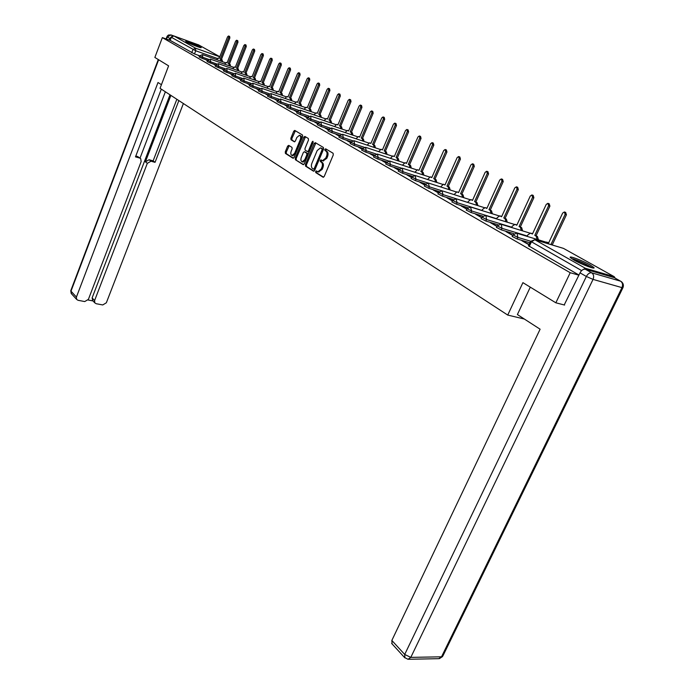 <?xml version="1.0" encoding="UTF-8"?>
<svg xmlns="http://www.w3.org/2000/svg" width="694" height="694" viewBox="0 0 694 694"><rect width="100%" height="100%" fill="white"/><g stroke="black" fill="none" stroke-linecap="round" stroke-linejoin="round"><path stroke-width="1.04" d="M315.623 171.47L315.753 172.598L323.04 177.204L324.237 176.45L333.293 154.875L333.094 153.253L325.677 148.828L324.844 149.375L324.983 150.503L325.937 151.075C327.178 152.107 327.386 153.825 326.553 156.228L325.798 158.024L322.545 160.696L320.932 159.863L320.22 160.453L320.359 161.572L321.296 162.153C322.537 163.211 322.745 164.929 321.912 167.323L321.166 169.11L317.947 171.756L316.317 170.898L315.623 171.47M316.985 171.288L316.742 172.901L323.586 177.222M326.249 149.175L325.972 150.824L326.926 151.387L325.937 151.075M321.608 160.253L321.348 161.884L322.294 162.465L321.296 162.153M574.103 260.155C581.746 264.553 596.094 269.862 593.856 267.485L589.995 264.848C582.335 260.476 568.273 255.262 570.364 257.578L574.103 260.155M186.686 42.03C190.147 44.052 202.049 48.589 201.191 47.565L200.219 46.888C196.723 44.858 184.96 40.382 185.749 41.371L186.686 42.03M288.739 145.358L287.637 146.113L285.26 151.899L285.425 153.443L292.955 158.206L294.083 157.451L302.688 136.571L302.515 135.018L294.716 130.394L293.744 131.218L290.864 138.245L291.029 139.789L294.421 141.819L295.384 141.003L296.824 137.499L299.435 135.295C300.745 135.859 301.04 137.291 300.302 139.598L294.638 153.331L292.079 155.508C290.76 154.935 290.465 153.495 291.202 151.188L292.131 148.906L291.966 147.362L288.739 145.358M564.595 305.056L555.851 302.801L522.912 282.649L507.73 315.067L160.045 88.312L168.599 65.852L154.857 57.446L162.353 37.606L570.208 272.716L578.909 275.188M555.851 302.801L570.208 272.716M305.403 164.591L305.586 166.178L313.497 171.175L314.66 170.42L323.578 149.063L323.387 147.466L315.345 142.669L314.182 143.441L305.403 164.591L306.392 164.894L306.566 166.482L314.026 171.184M303.096 164.608L295.384 159.733L295.21 158.163L303.842 137.256L304.822 136.423L308.318 138.479L308.492 140.041L304.961 148.585L305.134 150.156L307.52 151.578L308.509 150.754L312.213 141.828L312.907 141.238L313.15 142.391L304.241 163.853L303.339 164.678M199.681 55.78L194.494 53.95L195.717 50.775L171.331 37.294L173.838 35.932L198.701 44.954M162.353 37.606L170.16 40.382L171.331 37.294M615.24 278.199L614.225 276.689L585.346 268.274L582.058 270.235M529.088 244.427L523.363 241.573M523.519 241.234L521.966 240.775L528.932 244.756M512.831 235.127L507.453 232.464M507.6 232.134L506.065 231.666L512.675 235.457M497.069 226.105L492.02 223.624M492.167 223.303L490.632 222.835L496.921 226.435M481.783 217.361L477.038 215.053M477.177 214.732L475.65 214.255L481.636 217.682M466.941 208.868L462.49 206.725M462.629 206.404L461.111 205.936L466.793 209.189M452.531 200.627L448.359 198.631M448.498 198.319L446.979 197.842L452.384 200.939M438.53 192.611L434.626 190.772M434.765 190.46L433.256 189.983L438.391 192.923M424.919 184.83L421.275 183.129M421.405 182.817L419.905 182.34L424.789 185.133M411.698 177.265L408.289 175.695M408.419 175.391L406.927 174.914L411.559 177.569M398.833 169.9L395.649 168.46M395.78 168.156L394.296 167.679L398.703 170.203M386.315 162.743L383.357 161.416M383.478 161.121L382.004 160.644L386.185 163.038M374.127 155.768L371.385 154.562M371.507 154.268L370.032 153.79L374.005 156.063M362.268 148.984L359.718 147.883M359.839 147.596L358.373 147.111L362.138 149.271M350.704 142.374L348.353 141.376M348.475 141.09L347.017 140.613L350.591 142.66M339.453 135.929L337.275 135.035M337.397 134.757L335.939 134.272L339.331 136.215M328.479 129.657L326.475 128.85M326.588 128.572L325.148 128.095L328.357 129.934M317.774 123.532L315.944 122.821M316.056 122.552L314.625 122.066L317.661 123.81M307.338 117.564L305.664 116.939M305.776 116.67L304.354 116.184L307.225 117.833M297.162 111.734L295.635 111.196M295.748 110.927L294.325 110.45L297.049 112.003M287.221 106.052L285.85 105.592M285.954 105.323L284.54 104.846L287.116 106.321M277.522 100.5L276.29 100.118M276.394 99.858L274.989 99.372L277.418 100.769M268.058 95.087L266.947 94.774M267.051 94.514L265.655 94.037L267.945 95.347M258.801 89.795L257.83 89.552M257.925 89.292L256.537 88.815L258.697 90.047M249.762 84.625L248.912 84.442M249.016 84.191L247.628 83.714L249.667 84.876M240.931 79.567L240.193 79.454M240.298 79.203L238.927 78.726L240.835 79.819M232.299 74.631L231.675 74.579M231.77 74.327L230.408 73.85L232.204 74.874M223.858 69.799L223.338 69.808M223.433 69.556L222.08 69.088L223.763 70.042M215.279 64.889L213.934 64.421L215.504 65.323M207.298 60.326L205.962 59.858L207.428 60.699M207.593 60.283L202.258 58.409L202.7 57.272L199.655 55.85L199.204 57.012L202.258 58.409M215.678 64.88L210.195 62.963L210.646 61.809L207.558 60.369L207.098 61.54L210.195 62.963M223.945 69.582L218.315 67.613L218.766 66.451L215.634 64.984M232.395 74.388L226.608 72.367L227.068 71.196L223.893 69.704M241.044 79.298L235.093 77.234L235.552 76.054L232.334 74.536M249.892 84.33L243.768 82.204L244.236 81.016L240.974 79.472M258.94 89.474L252.633 87.297L253.119 86.091L249.805 84.521L249.311 85.761L252.633 87.297M268.214 94.731L261.716 92.502L262.211 91.278L258.845 89.682M277.695 100.118L271.016 97.837L271.51 96.596L268.101 94.974M287.411 105.635L280.532 103.293L281.035 102.044L277.574 100.387M297.37 111.283L290.274 108.88L290.795 107.622L287.273 105.93M307.572 117.078L300.259 114.605L300.788 113.33L297.206 111.613M318.034 123.003L310.496 120.47L311.025 119.186L307.39 117.433M328.756 129.084L320.984 126.49L321.522 125.18L317.826 123.402M339.756 135.321L331.732 132.658L332.287 131.331L328.531 129.518M351.051 141.723L342.767 138.982L343.322 137.646L339.505 135.79M362.641 148.282L354.079 145.471L354.651 144.118L350.774 142.227M374.543 155.022L365.695 152.133L366.276 150.763L362.329 148.828M386.766 161.936L377.623 158.969L378.213 157.581L374.196 155.612M399.328 169.041L389.872 165.996L390.479 164.591L386.385 162.57M412.236 176.345L402.459 173.214L403.075 171.791L398.903 169.726M425.517 183.849L415.394 180.631L416.018 179.191L411.776 177.083M439.189 191.57L428.692 188.256L429.334 186.799L425.006 184.639M453.251 199.508L442.373 196.098L443.032 194.624L438.617 192.42M467.739 207.68L456.452 204.175L457.12 202.683L452.618 200.419M482.66 216.094L470.948 212.485L471.634 210.976L467.036 208.651M498.04 224.761L485.878 221.048L486.572 219.512L481.879 217.135M513.907 233.687L501.259 229.861L501.97 228.317L497.173 225.871M529.86 242.761L517.117 238.962L517.845 237.383L512.944 234.876M507.73 315.067L524.36 319.04M199.62 55.936L198.163 55.39L199.525 56.171M215.183 66.147L218.315 67.613M223.433 70.875L226.608 72.367M231.874 75.715L235.093 77.234M240.497 80.66L243.768 82.204M258.359 90.905L261.716 92.502M267.598 96.206L271.016 97.837M277.062 101.636L280.532 103.293M286.761 107.197L290.274 108.88M296.685 112.888L300.259 114.605M306.861 118.726L310.496 120.47M317.288 124.703L320.984 126.49M327.984 130.836L331.732 132.658M338.95 137.126L342.767 138.982M350.201 143.571L354.079 145.471M361.748 150.19L365.695 152.133M373.606 156.991L377.623 158.969M385.777 163.975L389.872 165.996M398.287 171.14L402.459 173.214M411.152 178.514L415.394 180.631M424.364 186.096L428.692 188.256M437.966 193.886L442.373 196.098M451.95 201.911L456.452 204.175M466.359 210.161L470.948 212.485M481.185 218.662L485.878 221.048M496.47 227.424L501.259 229.861M512.224 236.446L517.117 238.962M170.16 40.382L194.494 53.95M578.978 275.041L528.464 245.754M318.572 171.939L322.155 169.414L321.166 169.11M322.294 162.465C323.534 163.515 323.734 165.241 322.901 167.627L322.155 169.414M323.152 160.887L326.796 158.336L325.798 158.024M326.926 151.387C328.175 152.428 328.383 154.146 327.551 156.549L326.796 158.336M315.848 142.973L306.392 164.894M313.436 169.05L314.261 168.521L322.068 149.8L321.938 148.681L320.42 147.891L317.184 150.563L311.875 163.316C311.051 165.675 311.25 167.384 312.456 168.434L313.436 169.05M313.61 169.102L314.556 169.405L315.25 168.824L314.261 168.521M320.81 148.013L322.927 148.993L323.057 150.112L315.25 168.824M303.616 164.617L295.384 159.733M305.49 136.787L296.191 158.466L296.364 160.036M307.572 151.587L308.509 151.891L309.498 151.066L313.194 142.14L312.213 141.828M301.309 157.425C300.554 159.767 300.866 161.234 302.22 161.815L304.831 159.62L306.861 154.736L306.679 153.157L304.302 151.734L303.321 152.559L301.309 157.425M302.914 162.023L305.82 159.932L304.831 159.62M305.23 152.038L307.668 153.469L307.841 155.048L305.82 159.932M292.764 155.725L295.618 153.634L294.638 153.331M299.747 135.391L300.407 135.608C301.725 136.171 302.02 137.612 301.283 139.91L295.618 153.634M295.384 130.758L291.844 138.557L292.009 140.101L294.742 141.767M289.233 145.671L286.24 152.203L286.405 153.747L293.467 158.206M547.054 242.232L548.694 242.805M551.643 244.791L550.993 244.427L565.133 214.368L564.361 211.965L562.669 213.067L548.572 243.065L546.62 242.093L544.729 242.7M564.656 212.069L565.653 212.39L566.425 214.793L552.285 244.817L552.945 245.182M552.285 244.817L550.993 244.427M530.979 233.219L532.558 233.765M537.113 239.378L536.124 236.09L534.788 235.344L548.624 205.684L547.887 203.333L546.23 204.426L532.437 234.025L530.563 233.089L527.804 234.919L527.136 236.359M548.165 203.429L549.171 203.767L549.908 206.109L536.08 235.734L537.416 236.481L538.405 239.768M536.08 235.734L534.788 235.344M515.382 224.474L516.909 224.995M521.315 230.46L520.361 227.259L519.069 226.53L532.602 197.261L531.899 194.953L530.277 196.046L516.787 225.255L514.974 224.344L512.276 226.166L511.66 227.502M532.168 195.049L533.183 195.387L533.886 197.695L520.353 226.929L521.645 227.649L522.608 230.859M520.353 226.929L519.069 226.53M530.277 287.16L517.394 314.547L540.106 329.208L391.841 640.449L404.706 654.459L586.352 276.472L580.019 272.855L564.205 304.952M614.216 277.626L585.337 269.229L591.687 272.82L620.583 281.183L614.962 278.042M392.101 643.928L391.841 640.449M580.019 272.855C581.529 270.157 583.307 268.951 585.337 269.229M161.416 84.703L158.006 82.499L76.418 297.075L76.6 299.374L78.049 300.294L84.746 301.56L88.407 299.357L141.142 161.607L140.735 158.718L137.716 156.549L140.058 158.197M161.32 89.136L135.486 156.87L139.615 158.024M92.718 300.632L92.12 297.899L94.601 300.537L94.792 302.844L96.18 303.72L102.738 304.952L106.347 302.775L183.39 103.536M88.077 299.999L93.005 300.936M150.997 161.208L147.319 163.324L145.41 161.841L149.089 159.733L150.997 161.208L155.048 162.344L178.861 100.578M94.601 300.537L147.319 163.324M172.069 36.27L169.744 38.396L169.128 40.018M165.372 91.782L140.006 158.154M145.41 161.841L170.906 95.39M92.12 297.899L169.995 94.8M149.089 159.733L153.122 160.869L176.849 99.268M153.122 160.869L155.048 162.344M135.816 156.011L137.716 156.549M572.168 258.992L573.938 259.417C581.104 261.881 586.898 264.614 591.323 267.606M592.372 267.867C586.977 264.414 580.462 261.386 572.819 258.793M587.731 266.409L575.404 260.866M188.499 42.959L198.102 46.88M198.857 47.131L187.788 42.612M500.235 215.981L501.71 216.485M505.987 221.811L505.059 218.679L503.801 217.977L517.056 189.089L516.379 186.825L514.801 187.9L501.589 216.736L499.836 215.86L497.199 217.664L496.626 218.914M516.64 186.912L517.663 187.259L518.331 189.523L505.085 218.376L506.342 219.078L507.271 222.201M505.085 218.376L503.801 217.977M485.514 207.732L486.945 208.209M491.092 213.405L490.198 210.351L488.975 209.666L501.953 181.151L501.311 178.931L499.767 179.998L486.832 208.46L485.132 207.61L482.547 209.406L482.018 210.568M501.562 179.017L502.586 179.364L503.228 181.585L490.259 210.074L491.482 210.75L492.376 213.804M490.259 210.074L488.975 209.666M471.217 199.716L472.597 200.176M476.631 205.233L475.754 202.258L474.575 201.59L487.283 173.439L486.668 171.262L485.158 172.32L472.484 200.419L470.844 199.594L468.32 201.381L467.825 202.466M486.91 171.34L487.943 171.696L488.559 173.873L475.85 201.997L477.038 202.665L477.906 205.641M475.85 201.997L474.575 201.59M462.568 197.304L461.727 194.389L460.573 193.747L473.03 165.944L472.441 163.801L470.957 164.86L458.543 192.611L456.956 191.804L454.023 194.589M472.675 163.879L473.707 164.235L474.297 166.378L461.848 194.155L462.993 194.797L463.844 197.703M461.848 194.155L460.573 193.747M448.897 189.583L448.081 186.747L446.953 186.113L459.168 158.657L458.604 156.549L457.155 157.599L444.984 185.003L443.449 184.231L440.603 186.938M458.829 156.627L459.862 156.991L460.426 159.091L448.229 186.521L449.348 187.146L450.163 189.991M448.229 186.521L446.953 186.113M435.598 182.08L434.8 179.304L433.715 178.688L445.687 151.57L445.149 149.496L443.726 150.537L431.789 177.612L430.306 176.857L427.539 179.486M430.636 176.97L431.894 177.378M445.366 149.574L446.398 149.939L446.945 152.003L434.973 179.104L436.066 179.711L436.856 182.487M434.973 179.104L433.715 178.688M422.655 174.784L421.883 172.06L420.824 171.47L432.562 144.673L432.05 142.634L430.662 143.675L418.95 170.42L417.51 169.692L414.83 172.242M432.258 142.712L433.299 143.077L433.819 145.107L422.082 171.878L423.14 172.468L423.913 175.192M422.082 171.878L420.824 171.47M410.05 167.67L409.304 165.016L408.272 164.435L419.792 137.959L419.297 135.963L417.944 136.987L406.45 163.411L405.053 162.7L402.442 165.189M405.365 162.804L406.554 163.185M419.506 136.033L420.547 136.397L421.041 138.401L409.529 164.842L410.562 165.424L411.308 168.078M409.529 164.842L408.272 164.435M397.783 160.756L397.063 158.145L396.057 157.581L407.361 131.426L406.892 129.457L405.556 130.472L394.279 156.592L392.925 155.898L390.384 158.327M407.083 129.526L408.133 129.891L408.601 131.86L397.298 157.998L398.304 158.562L399.033 161.164M397.298 157.998L396.057 157.581M385.829 154.016L385.127 151.457L384.146 150.91L395.25 125.059L394.799 123.124L393.489 124.131L382.42 149.939L381.101 149.271L378.629 151.63M394.981 123.185L396.031 123.558L396.482 125.493L385.387 151.327L386.367 151.873L387.07 154.424M385.387 151.327L384.146 150.91M374.179 147.44L373.502 144.942L372.548 144.413L383.452 118.856L383.01 116.948L381.735 117.954L370.865 143.467L369.581 142.817L367.178 145.115M383.192 117.008L384.242 117.381L384.676 119.29L373.78 144.82L374.734 145.358L375.419 147.857M373.78 144.82L372.548 144.413M362.832 141.038L362.173 138.592L361.236 138.071L371.949 112.81L371.524 110.927L370.275 111.925L359.596 137.152L358.356 136.518L356.005 138.765M371.706 110.988L372.747 111.361L373.172 113.243L362.468 138.479L363.396 139L364.055 141.455M362.468 138.479L361.236 138.071M351.754 134.801L351.121 132.398L350.21 131.886L360.733 106.911L360.325 105.063L359.102 106.052L348.605 130.993L347.399 130.377L345.109 132.563M348.579 130.776L347.703 130.481M360.498 105.124L361.548 105.497L361.947 107.344L351.433 132.302L352.335 132.806L352.977 135.209M351.433 132.302L350.21 131.886M340.962 128.711L340.338 126.351L339.453 125.857L349.793 101.159L349.403 99.337L348.197 100.318L337.883 124.981L336.711 124.382L334.482 126.525M337.891 124.79L337.006 124.486M349.568 99.398L350.617 99.771L350.999 101.593L340.667 126.273L341.552 126.768L342.177 129.119M340.667 126.273L339.453 125.857M330.422 122.769L329.815 120.461L328.947 119.975L339.114 95.546L338.75 93.751L337.562 94.731L327.429 119.116L326.284 118.535L324.107 120.626M327.455 118.943L326.562 118.639M338.906 93.811L339.956 94.184L340.32 95.98L330.162 120.383L331.029 120.869L331.628 123.176M330.162 120.383L328.947 119.975M320.134 116.974L319.552 114.701L318.702 114.232L328.696 90.073L328.349 88.303L327.186 89.274L317.219 113.4L316.108 112.827L313.983 114.874M328.496 88.355L329.546 88.737L329.902 90.506L319.908 114.64L320.749 115.117L321.339 117.381M319.908 114.64L318.702 114.232M310.097 111.309L309.524 109.088L308.7 108.62L318.529 84.729L318.19 82.985L317.054 83.948L307.242 107.804L306.167 107.258L304.093 109.262M318.338 83.037L319.387 83.419L319.726 85.154L309.897 109.036L310.721 109.496L311.294 111.717M309.897 109.036L308.7 108.62M300.294 105.783L299.739 103.597L298.932 103.146L308.596 79.506L308.275 77.789L307.156 78.743L297.509 102.348L296.459 101.81L294.438 103.77M308.414 77.841L309.463 78.222L309.784 79.931L300.12 103.562L300.927 104.013L301.482 106.191M300.12 103.562L298.932 103.146M290.708 100.387L290.17 98.236L289.389 97.802L298.897 74.405L298.585 72.714L297.492 73.659L288.001 97.021L286.978 96.492L285 98.409M298.724 72.766L299.765 73.148L300.086 74.831L290.569 98.21L291.359 98.652L291.896 100.795M290.569 98.21L289.389 97.802M281.356 95.113L280.827 93.005L280.064 92.571L289.424 69.426L289.12 67.752L288.045 68.697L278.702 91.808L277.704 91.296L275.77 93.178M289.259 67.804L290.3 68.186L290.595 69.851L281.235 92.979L282.007 93.412L282.527 95.52M281.235 92.979L280.064 92.571M272.204 89.951L271.692 87.886L270.946 87.461L280.159 64.551L279.873 62.911L278.815 63.848L269.619 86.715L268.647 86.221L266.756 88.06M280.003 62.954L281.044 63.336L281.33 64.984L272.117 87.869L272.863 88.294L273.375 90.359M272.117 87.869L270.946 87.461M263.26 84.911L262.766 82.881L262.028 82.465L271.111 59.797L270.834 58.175L269.793 59.103L260.736 81.736L259.79 81.25L257.942 83.054M270.955 58.218L271.987 58.6L272.274 60.222L263.2 82.872L263.928 83.289L264.431 85.319M263.2 82.872L262.028 82.465M254.516 79.984L254.039 77.988L253.319 77.581L262.254 55.138L261.985 53.542L260.961 54.462L252.052 76.869L251.124 76.392L249.32 78.17M262.106 53.585L263.139 53.967L263.408 55.563L254.472 77.988L255.192 78.387L255.678 80.391M254.472 77.988L253.319 77.581M245.962 75.169L245.494 73.2L244.791 72.801L253.596 50.584L253.336 49.005L252.33 49.925L243.551 72.107L242.648 71.647L240.879 73.382M253.457 49.048L254.49 49.43L254.741 51.009L245.945 73.208L246.648 73.607L247.116 75.568M245.945 73.208L244.791 72.801M237.6 70.45L237.14 68.515L236.454 68.133L245.121 46.134L244.878 44.572L243.889 45.483L235.24 67.448L234.355 66.997L232.629 68.697M244.991 44.616L246.023 44.997L246.266 46.559L237.6 68.532L238.285 68.923L238.745 70.857M237.6 68.532L236.454 68.133M229.41 65.835L228.968 63.935L228.291 63.553L236.836 41.779L236.602 40.235L235.63 41.146L227.103 62.885L226.244 62.443L224.544 64.117M236.706 40.278L237.738 40.66L237.973 42.195L229.428 63.961L230.104 64.334L230.547 66.242M229.428 63.961L228.291 63.553M221.395 61.324L220.302 59.077L228.725 37.511L228.491 35.993L227.537 36.895L219.139 58.426L218.298 57.992L216.641 59.641M228.604 36.027L229.627 36.409L229.853 37.927L221.429 59.476L222.097 59.849L222.522 61.723M221.429 59.476L220.302 59.077M316.742 172.901L315.753 172.598M325.972 150.824L324.983 150.503M321.348 161.884L320.359 161.572M217.326 58.452L195.717 50.775L195.517 48.172L219.764 56.813M219.798 56.717L198.258 44.702M173.838 35.932L195.517 48.172L192.941 49.586L191.718 52.761M614.225 276.689L563.502 248.4L534.788 239.725L585.346 268.274M208.443 59.294L202.7 57.272L202.492 54.626L225.42 62.746M216.554 63.891L210.646 61.809L210.429 59.137L233.522 67.292M224.847 68.585L218.766 66.451L218.341 63.675L215.626 65.019L215.175 66.173M233.331 73.382L227.068 71.196L226.825 68.454L250.274 76.678M242.006 78.292L235.552 76.054L235.309 73.269L258.931 81.528M250.881 83.315L244.236 81.016L243.759 78.118L240.957 79.506L240.48 80.704M259.964 88.45L253.119 86.091L252.842 83.237L276.837 91.565M269.272 93.716L262.211 91.278L261.69 88.303L258.827 89.726L258.341 90.949M278.797 99.095L271.51 96.596L270.964 93.577L268.084 95.017L267.58 96.249M288.557 104.612L281.035 102.044L280.471 98.973L277.557 100.43L277.045 101.68M298.55 110.259L290.795 107.622L290.196 104.508L287.255 105.982L286.743 107.24M308.804 116.045L300.788 113.33L300.164 110.172L297.188 111.665L296.668 112.94M319.309 121.979L311.025 119.186L310.669 116.08L335.818 124.599M330.092 128.06L321.522 125.18L320.845 121.927L317.809 123.454L317.271 124.755M341.162 134.298L332.287 131.331L331.585 128.026L328.505 129.57L327.958 130.888M352.517 140.691L343.322 137.646L342.593 134.28L339.487 135.851L338.924 137.186M364.185 147.258L354.651 144.118L353.888 140.7L350.748 142.287L350.175 143.641M376.165 154.007L366.276 150.763L365.478 147.293L362.303 148.898L361.721 150.26M388.493 160.939L378.213 157.581L377.38 154.051L374.161 155.682L373.572 157.061M401.175 168.061L390.479 164.591L389.603 160.999L386.35 162.648L385.751 164.053M414.231 175.382L403.075 171.791L402.164 168.139L398.868 169.804L398.252 171.227M427.704 182.921L416.018 179.191L415.064 175.478L411.733 177.17L411.108 178.601M441.653 190.711L429.334 186.799L428.337 183.016L424.962 184.734L424.329 186.183M467.843 202.431L443.032 194.624L441.983 190.772L438.573 192.516L437.923 193.982M482.07 210.464L457.12 202.683L456.027 198.753L452.575 200.514L451.907 202.006M496.713 218.731L471.634 210.976L470.489 206.977L466.984 208.755L466.307 210.265M511.782 227.233L486.572 219.512L485.895 215.626L485.375 215.435L481.836 217.248L481.133 218.775M527.301 235.995L501.97 228.317L501.259 224.353L500.712 224.153L497.121 225.992L496.418 227.537M530.58 241.208L517.845 237.383L517.099 233.349L516.527 233.141L512.892 235.006L512.163 236.576M516.952 233.271L545.892 242.111M501.129 224.283L529.826 233.097M485.774 215.565L514.263 224.37M470.87 207.098L499.107 215.886M456.409 198.874L484.36 207.662M306.843 118.778L307.373 117.486L310.669 116.08M249.788 84.555L252.842 83.237M231.857 75.75L232.325 74.57L235.309 73.269M223.425 70.909L223.884 69.738L226.825 68.454M207.549 60.395L210.429 59.137M199.638 55.876L202.492 54.626M581.641 270.599L530.554 241.269M529.262 246.5L531.352 242.006L534.788 239.725L530.494 241.399L528.403 245.893M563.502 248.4L534.632 239.647M322.901 167.627L321.912 167.323M327.551 156.549L326.553 156.228M315.171 143.762L314.182 143.441M306.566 166.482L305.586 166.178M323.057 150.112L322.068 149.8M322.927 148.993L321.938 148.681M321.929 148.403L320.94 148.082M296.191 158.466L295.21 158.163M304.822 137.577L303.842 137.256M309.498 151.066L308.509 150.754M307.841 155.048L306.861 154.736M307.668 153.469L306.679 153.157M305.447 152.107L304.458 151.795M301.283 139.91L300.302 139.598M292.009 140.101L291.029 139.789M291.844 138.557L290.864 138.245M294.724 131.539L293.744 131.218M286.405 153.747L285.425 153.443M286.24 152.203L285.26 151.899M288.617 146.425L287.637 146.113M548.503 242.7L547.21 242.301M566.425 214.793L565.133 214.368M532.411 233.678L531.118 233.288M537.416 236.481L536.124 236.09M549.908 206.109L548.624 205.684M516.796 224.934L515.503 224.535M521.645 227.649L520.361 227.259M533.886 197.695L532.602 197.261M622.891 287.793L442.972 655.752L441.523 656.81L621.971 287.62L593.049 279.396L410.796 657.383L441.523 656.81L438.729 658.675L408.549 659.274M391.65 643.433L404.489 657.461L408.003 659.291L410.796 657.383L404.706 654.459L404.888 657.903M621.425 281.686L620.583 281.183C622.605 282.658 623.073 284.8 621.971 287.62L622.995 287.568C623.819 285.26 623.299 283.299 621.425 281.686M586.352 276.472L593.049 279.396C594.168 276.507 593.708 274.312 591.687 272.82C589.648 272.542 587.87 273.766 586.352 276.472M171.01 34.934L173.595 35.862L171.019 34.943L172.745 35.915M169.744 38.396L167.263 36.973L166.473 39.072M158.64 59.753L70.996 291.176L76.418 297.075M71.603 293.909L70.771 290.708L71.187 293.458L76.6 299.374M70.823 290.578L158.293 59.545M167.263 36.973L171.019 34.943L168.469 35.012L167.228 36.123L167.263 36.973M166.942 36.695L166.092 38.933M501.632 216.441L500.339 216.034M506.342 219.078L505.059 218.679M518.331 189.523L517.056 189.089M486.902 208.183L485.618 207.784M491.482 210.75L490.198 210.351M503.228 181.585L501.953 181.151M472.579 200.167L471.304 199.759M477.038 202.665L475.754 202.258M488.559 173.873L487.283 173.439M462.993 194.797L461.727 194.389M474.297 166.378L473.03 165.944M449.348 187.146L448.081 186.747M460.426 159.091L459.168 158.657M431.885 177.386L430.705 177.005M436.066 179.711L434.8 179.304M446.945 152.003L445.687 151.57M423.14 172.468L421.883 172.06M433.819 145.107L432.562 144.673M406.545 163.203L405.426 162.838M410.562 165.424L409.304 165.016M421.041 138.401L419.792 137.959M398.304 158.562L397.063 158.145M408.601 131.86L407.361 131.426M386.367 151.873L385.127 151.457M396.482 125.493L395.25 125.059M374.734 145.358L373.502 144.942M384.676 119.29L383.452 118.856M359.674 136.97L358.668 136.631M363.396 139L362.173 138.592M373.172 113.243L371.949 112.81M352.335 132.806L351.121 132.398M361.947 107.344L360.733 106.911M341.552 126.768L340.338 126.351M350.999 101.593L349.793 101.159M331.029 120.869L329.815 120.461M340.32 95.98L339.114 95.546M320.749 115.117L319.552 114.701M329.902 90.506L328.696 90.073M310.721 109.496L309.524 109.088M319.726 85.154L318.529 84.729M300.927 104.013L299.739 103.597M309.784 79.931L308.596 79.506M291.359 98.652L290.17 98.236M300.086 74.831L298.897 74.405M282.007 93.412L280.827 93.005M290.595 69.851L289.424 69.426M272.863 88.294L271.692 87.886M281.33 64.984L280.159 64.551M260.788 81.606L260.007 81.328L260.788 81.606M263.928 83.289L262.766 82.881M272.274 60.222L271.111 59.797M252.104 76.739L251.332 76.47L252.104 76.739M255.192 78.387L254.039 77.988M263.408 55.563L262.254 55.138M243.603 71.985L242.848 71.716L243.603 71.976M246.648 73.607L245.494 73.2M254.741 51.009L253.596 50.584M235.283 67.327L234.555 67.066M238.285 68.923L237.14 68.515M246.266 46.559L245.121 46.134M227.146 62.764L226.435 62.512L227.146 62.764M230.104 64.334L228.968 63.935M237.973 42.195L236.836 41.779M219.183 58.305L218.48 58.053L219.183 58.305M222.097 59.849L220.961 59.45M229.853 37.927L228.725 37.511M442.347 190.885L470.029 199.672M428.684 183.129L456.114 191.891M415.411 175.582L442.59 184.335M402.485 168.243L429.43 176.979M389.924 161.103L416.626 169.822M377.683 154.155L404.16 162.847M365.773 147.388L392.023 156.055M354.174 140.795L380.208 149.444M342.871 134.376L368.679 142.999M331.853 128.112L357.453 136.709M321.105 122.014L346.497 130.576M300.407 110.251L325.391 118.761M290.43 104.586L315.215 113.061M280.697 99.051L305.282 107.492M271.189 93.655L295.575 102.061M261.898 88.381L286.102 96.752M243.958 78.188L267.78 86.49M218.523 63.735L241.807 71.933M221.629 59.589L221.681 58.843M318.945 172.051L317.947 171.756M323.543 161.008L322.545 160.696M314.556 169.405L313.558 169.102M308.509 151.891L307.52 151.578M303.209 162.118L302.22 161.815M305.282 152.047L304.414 151.769M293.059 155.812L292.079 155.508M439.415 658.641L442.599 656.515M94.792 302.844L92.311 300.198M359.579 136.926L358.625 136.605M348.622 130.784L347.668 130.463M337.926 124.79L336.972 124.469M327.49 118.943L326.536 118.622M235.292 67.327L234.546 67.058"/></g></svg>
